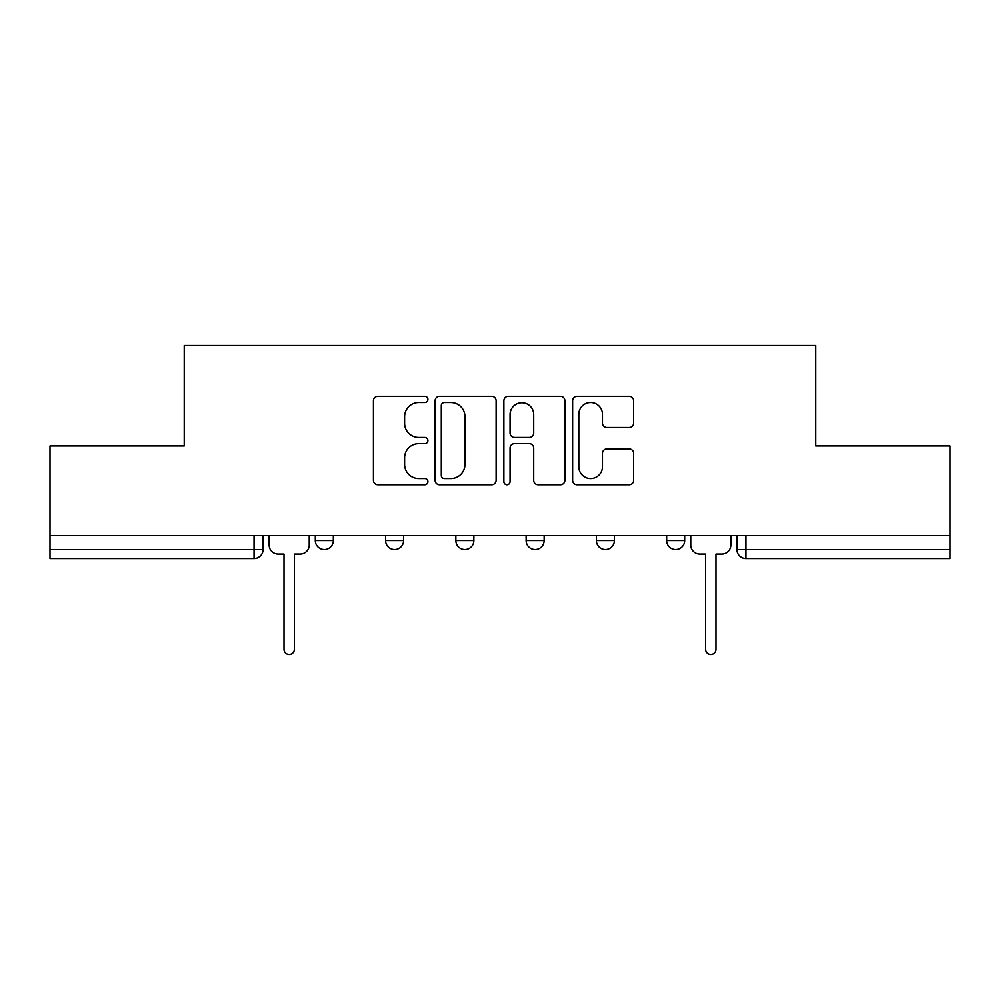 <?xml version="1.0" encoding="UTF-8"?>
<svg xmlns="http://www.w3.org/2000/svg" width="1000" height="1000" viewBox="0 0 1000 1000"><rect width="100%" height="100%" fill="white"/><g stroke="black" fill="none" stroke-linecap="round" stroke-linejoin="round"><path stroke-width="1.5" d="M427.925 399.425A3.1 3.1 0 0 0 424.837 396.325L377.863 396.325A4.425 4.425 0 0 0 373.438 400.75L373.438 480.337A4.425 4.425 0 0 0 377.863 484.75L424.837 484.75A3.1 3.1 0 0 0 427.925 481.662A3.1 3.1 0 0 0 424.837 478.562L418.75 478.562A14.15 14.15 0 0 1 404.613 464.412L404.613 457.788A14.15 14.15 0 0 1 418.75 443.638L424.837 443.638A3.1 3.1 0 0 0 427.925 440.538A3.1 3.1 0 0 0 424.837 437.45L418.75 437.45A14.15 14.15 0 0 1 404.613 423.3L404.613 416.662A14.15 14.15 0 0 1 418.75 402.512L424.837 402.512A3.1 3.1 0 0 0 427.925 399.425M666.663 535.588L666.663 540.538L684.688 540.538A9.012 9.012 0 0 1 675.675 549.55A9.012 9.012 0 0 1 666.663 540.538L666.663 535.588M526.125 540.538L526.125 535.588L526.125 540.538A9.012 9.012 0 0 0 535.138 549.55A9.012 9.012 0 0 1 526.125 540.538L544.15 540.538A9.012 9.012 0 0 1 535.138 549.55M385.588 540.538L385.588 535.588L385.588 540.538A9.012 9.012 0 0 0 394.6 549.55A9.012 9.012 0 0 1 385.588 540.538L403.6 540.538A9.012 9.012 0 0 1 394.6 549.55A9.012 9.012 0 0 0 403.6 540.538L403.6 535.588L403.6 540.538M629.212 427.5A4.425 4.425 0 0 0 633.638 423.075L633.638 400.75A4.425 4.425 0 0 0 629.212 396.325L577.05 396.325A4.425 4.425 0 0 0 572.625 400.75L572.625 480.337A4.425 4.425 0 0 0 577.05 484.75L629.212 484.75A4.425 4.425 0 0 0 633.638 480.337L633.638 453.363A4.425 4.425 0 0 0 629.212 448.938L606.888 448.938A4.425 4.425 0 0 0 602.463 453.363L602.463 466.737A11.825 11.825 0 0 1 590.638 478.562A11.825 11.825 0 0 1 578.812 466.737L578.812 414.338A11.825 11.825 0 0 1 590.638 402.512A11.825 11.825 0 0 1 602.463 414.338L602.463 423.075A4.425 4.425 0 0 0 606.888 427.5L629.212 427.5M50 535.588L50 445.95L184.237 445.95L184.237 345.5L815.763 345.5L815.763 445.95L950 445.95L950 535.588L50 535.588L50 549.55L263.062 549.55L263.062 535.588L263.062 549.55A9.012 9.012 0 0 1 254.05 558.562L50 558.562L50 549.55M496.125 400.75A4.425 4.425 0 0 0 491.712 396.325L439.538 396.325A4.425 4.425 0 0 0 435.112 400.75L435.112 480.337A4.425 4.425 0 0 0 439.538 484.75L491.712 484.75A4.425 4.425 0 0 0 496.125 480.337L496.125 400.75M508.288 396.325L560.462 396.325A4.425 4.425 0 0 1 564.888 400.75L564.888 480.337A4.425 4.425 0 0 1 560.462 484.75L538.138 484.75A4.425 4.425 0 0 1 533.713 480.337L533.713 448.062A4.425 4.425 0 0 0 529.288 443.638L514.475 443.638A4.425 4.425 0 0 0 510.062 448.062L510.062 481.662A3.1 3.1 0 0 1 506.962 484.75A3.1 3.1 0 0 1 503.875 481.662L503.875 400.75A4.425 4.425 0 0 1 508.288 396.325M736.938 535.588L736.938 549.55L950 549.55L950 558.562L745.95 558.562A9.012 9.012 0 0 1 736.938 549.55L736.938 535.588M950 535.588L950 549.55M684.688 540.538L684.688 535.588L684.688 540.538A9.012 9.012 0 0 1 675.675 549.55M614.412 535.588L614.412 540.538A9.012 9.012 0 0 1 605.4 549.55A9.012 9.012 0 0 1 596.4 540.538A9.012 9.012 0 0 0 605.4 549.55A9.012 9.012 0 0 0 614.412 540.538L614.412 535.588M596.4 535.588L596.4 540.538L614.412 540.538M544.15 535.588L544.15 540.538M473.875 535.588L473.875 540.538A9.012 9.012 0 0 1 464.862 549.55A9.012 9.012 0 0 1 455.85 540.538L473.875 540.538M455.85 535.588L455.85 540.538M333.338 535.588L333.338 540.538A9.012 9.012 0 0 1 324.325 549.55A9.012 9.012 0 0 1 315.312 540.538A9.012 9.012 0 0 0 324.325 549.55A9.012 9.012 0 0 0 333.338 540.538L333.338 535.588M315.312 535.588L315.312 540.538L333.338 540.538M444.4 402.512A3.1 3.1 0 0 0 441.3 405.613L441.3 475.475A3.1 3.1 0 0 0 444.4 478.562L450.812 478.562A14.15 14.15 0 0 0 464.963 464.412L464.963 416.662A14.15 14.15 0 0 0 450.812 402.512L444.4 402.512M533.713 414.562A11.825 11.825 0 0 0 521.888 402.738A11.825 11.825 0 0 0 510.062 414.562L510.062 433.025A4.425 4.425 0 0 0 514.475 437.45L529.288 437.45A4.425 4.425 0 0 0 533.713 433.025L533.713 414.562M269.15 545.05L269.15 535.588L269.15 545.05A9.012 9.012 0 0 0 278.15 554.05L284.012 554.05L284.012 649.325A5.175 5.175 0 0 0 289.188 654.5A5.175 5.175 0 0 0 294.375 649.325L294.375 554.05L300.225 554.05A9.012 9.012 0 0 0 309.237 545.05L309.237 535.588L309.237 545.05M278.15 554.05L284.012 554.05L284.012 649.325M294.375 649.325L294.375 554.05L300.225 554.05M690.763 545.05L690.763 535.588L690.763 545.05A9.012 9.012 0 0 0 699.775 554.05L705.625 554.05L705.625 649.325A5.175 5.175 0 0 0 710.812 654.5A5.175 5.175 0 0 0 715.987 649.325L715.987 554.05L721.85 554.05A9.012 9.012 0 0 0 730.85 545.05L730.85 535.588L730.85 545.05M699.775 554.05L705.625 554.05L705.625 649.325M715.987 649.325L715.987 554.05L721.85 554.05M254.05 535.588L254.05 558.562M745.95 535.588L745.95 558.562"/></g></svg>
